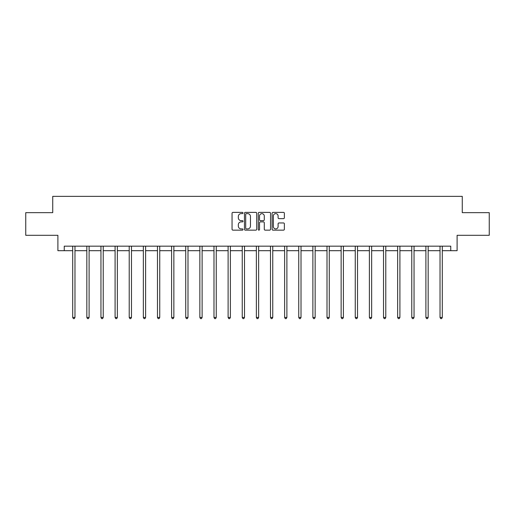<?xml version="1.0" encoding="UTF-8"?>
<svg xmlns="http://www.w3.org/2000/svg" width="515" height="515" viewBox="0 0 515 515"><rect width="100%" height="100%" fill="white"/><g stroke="black" fill="none" stroke-linecap="round" stroke-linejoin="round"><path stroke-width="0.77" d="M243.009 212.998A0.624 0.624 0 0 0 242.391 212.38L232.941 212.38A0.888 0.888 0 0 0 232.053 213.268L232.053 229.265A0.888 0.888 0 0 0 232.941 230.154L242.391 230.154A0.624 0.624 0 0 0 243.009 229.536A0.624 0.624 0 0 0 242.391 228.911L241.168 228.911A2.845 2.845 0 0 1 238.323 226.066L238.323 224.733A2.845 2.845 0 0 1 241.168 221.888L242.391 221.888A0.624 0.624 0 0 0 243.009 221.263A0.624 0.624 0 0 0 242.391 220.645L241.168 220.645A2.845 2.845 0 0 1 238.323 217.8L238.323 216.467A2.845 2.845 0 0 1 241.168 213.622L242.391 213.622A0.624 0.624 0 0 0 243.009 212.998M283.482 218.643A0.888 0.888 0 0 0 284.37 217.755L284.37 213.268A0.888 0.888 0 0 0 283.482 212.38L272.989 212.38A0.888 0.888 0 0 0 272.1 213.268L272.1 229.265A0.888 0.888 0 0 0 272.989 230.154L283.482 230.154A0.888 0.888 0 0 0 284.37 229.265L284.37 223.845A0.888 0.888 0 0 0 283.482 222.956L278.988 222.956A0.888 0.888 0 0 0 278.1 223.845L278.1 226.536A2.375 2.375 0 0 1 275.725 228.911A2.375 2.375 0 0 1 273.343 226.536L273.343 215.997A2.375 2.375 0 0 1 275.725 213.622A2.375 2.375 0 0 1 278.1 215.997L278.1 217.755A0.888 0.888 0 0 0 278.988 218.643L283.482 218.643M64.24 250.696L64.24 246.17L450.76 246.17L450.76 250.696L457.101 250.696L457.101 235.304L489.25 235.304L489.25 212.663L462.264 212.663L462.264 196.363L52.736 196.363L52.736 212.663L25.75 212.663L25.75 235.304L57.899 235.304L57.899 250.696L72.705 250.696M256.721 213.268A0.888 0.888 0 0 0 255.833 212.38L245.346 212.38A0.888 0.888 0 0 0 244.458 213.268L244.458 229.265A0.888 0.888 0 0 0 245.346 230.154L255.833 230.154A0.888 0.888 0 0 0 256.721 229.265L256.721 213.268M259.167 212.38L269.654 212.38A0.888 0.888 0 0 1 270.542 213.268L270.542 229.265A0.888 0.888 0 0 1 269.654 230.154L265.167 230.154A0.888 0.888 0 0 1 264.279 229.265L264.279 222.776A0.888 0.888 0 0 0 263.39 221.888L260.41 221.888A0.888 0.888 0 0 0 259.521 222.776L259.521 229.536A0.624 0.624 0 0 1 258.897 230.154A0.624 0.624 0 0 1 258.279 229.536L258.279 213.268A0.888 0.888 0 0 1 259.167 212.38M74.971 250.696L86.835 250.696M89.101 250.696L100.959 250.696M103.225 250.696L115.09 250.696M117.356 250.696L129.22 250.696M131.48 250.696L143.344 250.696M145.61 250.696L157.474 250.696M159.74 250.696L171.604 250.696M173.864 250.696L185.728 250.696M187.994 250.696L199.859 250.696M202.118 250.696L213.982 250.696M216.249 250.696L228.113 250.696M230.379 250.696L242.243 250.696M244.503 250.696L256.367 250.696M258.633 250.696L270.497 250.696M272.757 250.696L284.621 250.696M286.887 250.696L298.752 250.696M301.018 250.696L312.882 250.696M315.141 250.696L327.006 250.696M329.272 250.696L341.136 250.696M343.396 250.696L355.26 250.696M357.526 250.696L369.39 250.696M371.656 250.696L383.521 250.696M385.78 250.696L397.644 250.696M399.91 250.696L411.775 250.696M414.041 250.696L425.899 250.696M428.165 250.696L440.029 250.696M442.295 250.696L450.76 250.696M246.325 213.622A0.624 0.624 0 0 0 245.7 214.246L245.7 228.287A0.624 0.624 0 0 0 246.325 228.911L247.612 228.911A2.845 2.845 0 0 0 250.457 226.066L250.457 216.467A2.845 2.845 0 0 0 247.612 213.622L246.325 213.622M264.279 216.043A2.375 2.375 0 0 0 261.903 213.667A2.375 2.375 0 0 0 259.521 216.043L259.521 219.757A0.888 0.888 0 0 0 260.41 220.645L263.39 220.645A0.888 0.888 0 0 0 264.279 219.757L264.279 216.043M75.087 246.17L75.036 246.305A0.908 0.908 0 0 0 74.971 246.64L74.971 317.459L72.705 317.459L72.705 246.64A0.908 0.908 0 0 0 72.641 246.305L72.589 246.17M74.971 317.459L74.289 318.637L73.388 318.637L72.705 317.459M89.217 246.17L89.166 246.305A0.908 0.908 0 0 0 89.101 246.64L89.101 317.459L86.835 317.459L86.835 246.64A0.908 0.908 0 0 0 86.771 246.305L86.713 246.17M89.101 317.459L88.419 318.637L87.511 318.637L86.835 317.459M103.348 246.17L103.29 246.305A0.908 0.908 0 0 0 103.225 246.64L103.225 317.459L100.959 317.459L100.959 246.64A0.908 0.908 0 0 0 100.895 246.305L100.843 246.17M103.225 317.459L102.549 318.637L101.642 318.637L100.959 317.459M117.472 246.17L117.42 246.305A0.908 0.908 0 0 0 117.356 246.64L117.356 317.459L115.09 317.459L115.09 246.64A0.908 0.908 0 0 0 115.025 246.305L114.974 246.17M117.356 317.459L116.673 318.637L115.772 318.637L115.09 317.459M131.602 246.17L131.55 246.305A0.908 0.908 0 0 0 131.48 246.64L131.48 317.459L129.22 317.459L129.22 246.64A0.908 0.908 0 0 0 129.156 246.305L129.098 246.17M131.48 317.459L130.804 318.637L129.896 318.637L129.22 317.459M145.726 246.17L145.674 246.305A0.908 0.908 0 0 0 145.61 246.64L145.61 317.459L143.344 317.459L143.344 246.64A0.908 0.908 0 0 0 143.279 246.305L143.228 246.17M145.61 317.459L144.927 318.637L144.026 318.637L143.344 317.459M159.856 246.17L159.805 246.305A0.908 0.908 0 0 0 159.74 246.64L159.74 317.459L157.474 317.459L157.474 246.64A0.908 0.908 0 0 0 157.41 246.305L157.352 246.17M159.74 317.459L159.058 318.637L158.15 318.637L157.474 317.459M173.986 246.17L173.928 246.305A0.908 0.908 0 0 0 173.864 246.64L173.864 317.459L171.604 317.459L171.604 246.64A0.908 0.908 0 0 0 171.534 246.305L171.482 246.17M173.864 317.459L173.188 318.637L172.28 318.637L171.604 317.459M188.11 246.17L188.059 246.305A0.908 0.908 0 0 0 187.994 246.64L187.994 317.459L185.728 317.459L185.728 246.64A0.908 0.908 0 0 0 185.664 246.305L185.612 246.17M187.994 317.459L187.312 318.637L186.411 318.637L185.728 317.459M202.241 246.17L202.189 246.305A0.908 0.908 0 0 0 202.118 246.64L202.118 317.459L199.859 317.459L199.859 246.64A0.908 0.908 0 0 0 199.794 246.305L199.736 246.17M202.118 317.459L201.442 318.637L200.535 318.637L199.859 317.459M216.371 246.17L216.313 246.305A0.908 0.908 0 0 0 216.249 246.64L216.249 317.459L213.982 317.459L213.982 246.64A0.908 0.908 0 0 0 213.918 246.305L213.867 246.17M216.249 317.459L215.573 318.637L214.665 318.637L213.982 317.459M230.495 246.17L230.443 246.305A0.908 0.908 0 0 0 230.379 246.64L230.379 317.459L228.113 317.459L228.113 246.64A0.908 0.908 0 0 0 228.048 246.305L227.991 246.17M230.379 317.459L229.696 318.637L228.789 318.637L228.113 317.459M244.625 246.17L244.567 246.305A0.908 0.908 0 0 0 244.503 246.64L244.503 317.459L242.243 317.459L242.243 246.64A0.908 0.908 0 0 0 242.172 246.305L242.121 246.17M244.503 317.459L243.827 318.637L242.919 318.637L242.243 317.459M258.749 246.17L258.697 246.305A0.908 0.908 0 0 0 258.633 246.64L258.633 317.459L256.367 317.459L256.367 246.64A0.908 0.908 0 0 0 256.303 246.305L256.251 246.17M258.633 317.459L257.951 318.637L257.049 318.637L256.367 317.459M272.879 246.17L272.828 246.305A0.908 0.908 0 0 0 272.757 246.64L272.757 317.459L270.497 317.459L270.497 246.64A0.908 0.908 0 0 0 270.433 246.305L270.375 246.17M272.757 317.459L272.081 318.637L271.173 318.637L270.497 317.459M287.01 246.17L286.952 246.305A0.908 0.908 0 0 0 286.887 246.64L286.887 317.459L284.621 317.459L284.621 246.64A0.908 0.908 0 0 0 284.557 246.305L284.505 246.17M286.887 317.459L286.211 318.637L285.304 318.637L284.621 317.459M301.133 246.17L301.082 246.305A0.908 0.908 0 0 0 301.018 246.64L301.018 317.459L298.752 317.459L298.752 246.64A0.908 0.908 0 0 0 298.687 246.305L298.629 246.17M301.018 317.459L300.335 318.637L299.427 318.637L298.752 317.459M315.264 246.17L315.206 246.305A0.908 0.908 0 0 0 315.141 246.64L315.141 317.459L312.882 317.459L312.882 246.64A0.908 0.908 0 0 0 312.811 246.305L312.76 246.17M315.141 317.459L314.465 318.637L313.558 318.637L312.882 317.459M329.388 246.17L329.336 246.305A0.908 0.908 0 0 0 329.272 246.64L329.272 317.459L327.006 317.459L327.006 246.64A0.908 0.908 0 0 0 326.941 246.305L326.89 246.17M329.272 317.459L328.589 318.637L327.688 318.637L327.006 317.459M343.518 246.17L343.466 246.305A0.908 0.908 0 0 0 343.396 246.64L343.396 317.459L341.136 317.459L341.136 246.64A0.908 0.908 0 0 0 341.072 246.305L341.014 246.17M343.396 317.459L342.72 318.637L341.812 318.637L341.136 317.459M357.648 246.17L357.59 246.305A0.908 0.908 0 0 0 357.526 246.64L357.526 317.459L355.26 317.459L355.26 246.64A0.908 0.908 0 0 0 355.196 246.305L355.144 246.17M357.526 317.459L356.85 318.637L355.942 318.637L355.26 317.459M371.772 246.17L371.721 246.305A0.908 0.908 0 0 0 371.656 246.64L371.656 317.459L369.39 317.459L369.39 246.64A0.908 0.908 0 0 0 369.326 246.305L369.274 246.17M371.656 317.459L370.974 318.637L370.073 318.637L369.39 317.459M385.902 246.17L385.844 246.305A0.908 0.908 0 0 0 385.78 246.64L385.78 317.459L383.521 317.459L383.521 246.64A0.908 0.908 0 0 0 383.45 246.305L383.398 246.17M385.78 317.459L385.104 318.637L384.196 318.637L383.521 317.459M400.026 246.17L399.975 246.305A0.908 0.908 0 0 0 399.91 246.64L399.91 317.459L397.644 317.459L397.644 246.64A0.908 0.908 0 0 0 397.58 246.305L397.529 246.17M399.91 317.459L399.228 318.637L398.327 318.637L397.644 317.459M414.157 246.17L414.105 246.305A0.908 0.908 0 0 0 414.041 246.64L414.041 317.459L411.775 317.459L411.775 246.64A0.908 0.908 0 0 0 411.71 246.305L411.652 246.17M414.041 317.459L413.358 318.637L412.451 318.637L411.775 317.459M428.287 246.17L428.229 246.305A0.908 0.908 0 0 0 428.165 246.64L428.165 317.459L425.899 317.459L425.899 246.64A0.908 0.908 0 0 0 425.834 246.305L425.783 246.17M428.165 317.459L427.489 318.637L426.581 318.637L425.899 317.459M442.411 246.17L442.359 246.305A0.908 0.908 0 0 0 442.295 246.64L442.295 317.459L440.029 317.459L440.029 246.64A0.908 0.908 0 0 0 439.965 246.305L439.913 246.17M442.295 317.459L441.613 318.637L440.711 318.637L440.029 317.459"/></g></svg>
